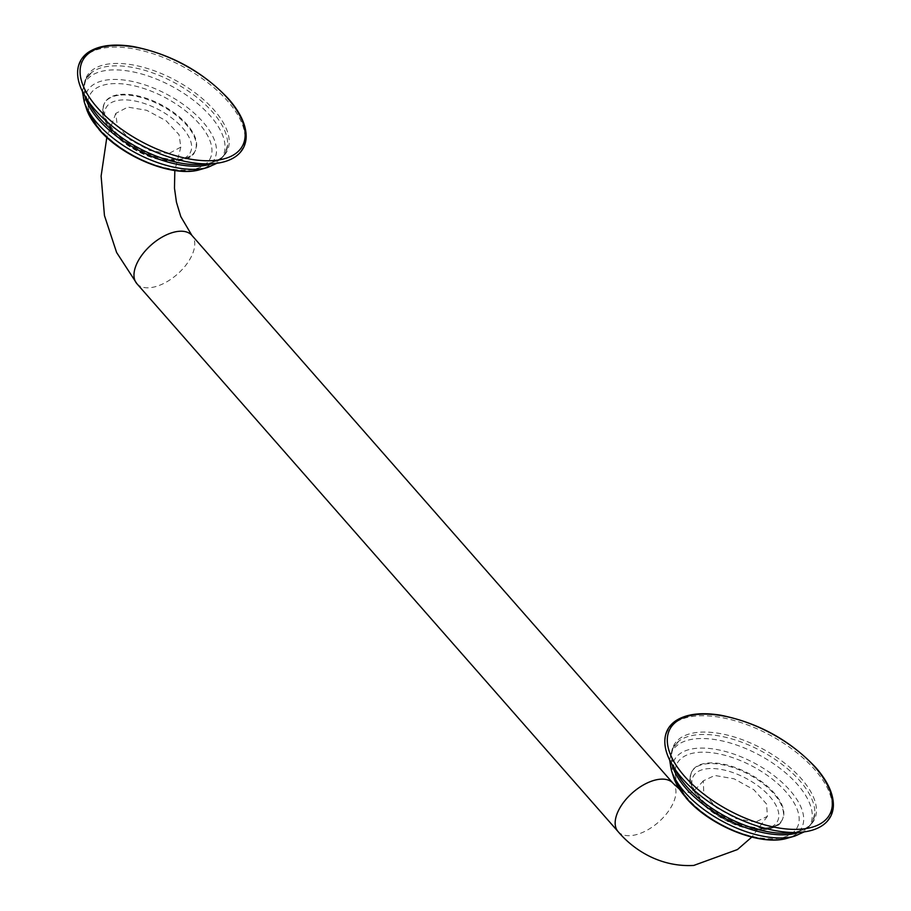 <?xml version="1.0" encoding="UTF-8"?>
<svg xmlns="http://www.w3.org/2000/svg" width="911" height="911" viewBox="0 0 911 911"><rect width="100%" height="100%" fill="white"/><g stroke="black" fill="none" stroke-linecap="round" stroke-linejoin="round"><path stroke-width="0.68" stroke-dasharray="4.55 3.42" d="M178.499 159.357A51.244 24.848 28.1 0 0 195.159 150.998A51.244 24.848 28.1 0 0 175.664 113.943A51.244 24.848 28.1 0 0 121.402 94.357A51.244 24.848 28.1 0 0 104.754 102.727A51.244 24.848 28.1 0 0 124.238 139.77A51.244 24.848 28.1 0 0 178.499 159.357M168.694 153.652L149.746 150.429L130.193 139.838L117.291 125.764L115.777 113.408L127.825 107.111L146.66 110.288L166.075 120.73L179.046 134.68L180.845 147.081L168.694 153.652M755.674 822.007L736.179 818.602L716.331 807.556L703.747 793.094L703.303 780.818L714.805 775.466L734.095 778.814L753.887 789.735L766.584 804.06L767.381 816.358L755.674 822.007M765.707 827.985A51.244 24.848 28.1 0 0 782.367 819.615A51.244 24.848 28.1 0 0 762.871 782.572A51.244 24.848 28.1 0 0 708.621 762.974A51.244 24.848 28.1 0 0 691.961 771.344A51.244 24.848 28.1 0 0 711.445 808.399A51.244 24.848 28.1 0 0 765.707 827.985M121.049 95.029A51.244 24.848 -151.9 0 1 175.299 114.627A51.244 24.848 -151.9 0 1 194.795 151.67A51.244 24.848 -151.9 0 1 178.135 160.04A51.244 24.848 -151.9 0 1 123.873 140.453A51.244 24.848 -151.9 0 1 104.389 103.398A51.244 24.848 -151.9 0 1 121.049 95.029M100.882 130.205A68.052 32.99 -151.9 0 1 112.042 83.698A68.052 32.99 -151.9 0 1 199.019 123.509A68.052 32.99 28.1 0 1 187.86 170.027A68.052 32.99 28.1 0 1 100.882 130.205M86.488 108.83A72.151 34.982 -151.9 0 1 123.053 79.929A72.151 34.982 -151.9 0 1 202.789 121.801A72.151 34.982 28.1 0 1 203.597 168.421M84.188 101.725A78.164 37.898 -151.9 0 1 123.805 70.409A78.164 37.898 -151.9 0 1 210.179 115.765A78.164 37.898 -151.9 0 1 207.423 167.522M84.882 95.974A78.893 38.251 -151.9 0 1 91.738 72.413A78.893 38.251 -151.9 0 1 212.627 112.144A78.893 38.251 -151.9 0 1 227.579 144.951A78.893 38.251 -151.9 0 1 211.819 163.752M82.434 91.43L85.156 80.043L91.738 72.413C87.422 75.704 85.053 80.043 84.632 85.406C84.165 91.237 86.078 97.921 90.371 105.437A79.496 38.547 -151.9 0 1 119.945 63.497A79.496 38.547 -151.9 0 1 214.131 110.106A79.496 38.547 -151.9 0 1 200.898 164.458C219.38 162.705 224.265 155.337 225.518 152.467L227.579 144.951L224.903 154.665L216.943 163.251M84.666 95.598A91.76 44.491 -151.9 0 1 118.806 47.19A91.76 44.491 -151.9 0 1 227.522 100.984A91.76 44.491 -151.9 0 1 212.24 163.718M174.73 160.518A47.725 23.139 -151.9 0 1 113.727 132.596A47.725 23.139 -151.9 0 1 121.55 99.971A47.725 23.139 -151.9 0 1 182.564 127.893A47.725 23.139 -151.9 0 1 174.73 160.518M136.866 283.663A36.599 19.621 138.7 0 0 149.29 287.751A36.599 19.621 138.7 0 0 184.99 266.297A36.599 19.621 138.7 0 0 191.868 235.357M618.045 831.561A36.599 19.621 138.7 0 0 630.469 835.649A36.599 19.621 138.7 0 0 666.18 814.195A36.599 19.621 138.7 0 0 673.047 783.255M761.938 829.147A47.725 23.139 -151.9 0 1 700.935 801.224A47.725 23.139 -151.9 0 1 708.769 768.599A47.725 23.139 -151.9 0 1 769.772 796.521A47.725 23.139 -151.9 0 1 761.938 829.147M765.342 828.657A51.244 24.848 -151.9 0 1 711.092 809.07A51.244 24.848 -151.9 0 1 691.597 772.027A51.244 24.848 -151.9 0 1 708.257 763.657A51.244 24.848 -151.9 0 1 762.507 783.244A51.244 24.848 -151.9 0 1 782.002 820.299A51.244 24.848 -151.9 0 1 765.342 828.657M688.09 798.833A68.052 32.99 -151.9 0 1 699.249 752.315A68.052 32.99 -151.9 0 1 786.239 792.126A68.052 32.99 28.1 0 1 775.067 838.644A68.052 32.99 28.1 0 1 688.09 798.833M673.696 777.459A72.151 34.982 -151.9 0 1 710.261 748.557A72.151 34.982 -151.9 0 1 789.996 790.418A72.151 34.982 28.1 0 1 790.805 837.038M671.396 770.342A78.164 37.898 -151.9 0 1 711.013 739.037A78.164 37.898 -151.9 0 1 797.398 784.394A78.164 37.898 -151.9 0 1 794.631 836.15M672.09 764.591A78.893 38.251 -151.9 0 1 678.946 741.042A78.893 38.251 -151.9 0 1 799.835 780.761A78.893 38.251 -151.9 0 1 814.787 813.569A78.893 38.251 -151.9 0 1 799.027 832.369M669.653 760.059L672.364 748.671L678.946 741.042L673.844 746.929C672.159 749.571 668.742 757.724 677.579 774.065A79.496 38.547 -151.9 0 1 707.164 732.114A79.496 38.547 -151.9 0 1 801.35 778.723A79.496 38.547 -151.9 0 1 788.106 833.087C806.599 831.333 811.473 823.954 812.726 821.096L814.787 813.569L812.111 823.282L804.162 831.88M671.874 764.227A91.76 44.491 -151.9 0 1 706.025 715.807A91.76 44.491 -151.9 0 1 814.741 769.601A91.76 44.491 -151.9 0 1 799.459 832.347M195.159 150.998L194.795 151.67C193.371 156.385 187.245 159.596 176.415 161.315C159.596 161.725 142.435 155.758 124.909 143.414C116.449 137.14 110.22 130.467 106.245 123.406C104.059 116.46 100.278 116.585 104.389 103.398L104.754 102.727M115.777 113.408L106.815 137.47M180.845 147.081L174.821 170.505M703.303 780.818C695.139 790.406 690.287 794.267 688.739 792.422L684.525 791.784L679.287 788.994M691.961 771.344L691.597 772.027C687.486 785.214 691.267 785.077 693.453 792.023C697.439 799.095 703.656 805.768 712.129 812.043C729.643 824.375 746.815 830.342 763.623 829.944C774.452 828.224 780.579 825.002 782.002 820.299L782.367 819.615M767.381 816.358L751.791 837.095"/><path stroke-width="1.37" d="M86.488 108.83L99.094 129.624C122.598 157.25 173.511 178.032 200.238 169.571A72.151 34.982 28.1 0 1 98.73 128.906A72.151 34.982 -151.9 0 1 86.488 108.83L84.188 101.725A78.164 37.898 -151.9 0 0 97.454 123.463A78.164 37.898 -151.9 0 0 207.423 167.522L200.238 169.571A72.151 34.982 28.1 0 0 203.597 168.421M211.819 163.752A78.893 38.251 -151.9 0 1 98.855 119.91A78.893 38.251 -151.9 0 1 84.882 95.974M212.24 163.718L200.898 164.458A79.496 38.547 -151.9 0 1 99.481 117.929A79.496 38.547 -151.9 0 1 90.371 105.437L84.666 95.598C79.769 87.149 77.424 79.257 77.606 71.923C77.936 63.781 81.398 57.325 87.991 52.531C98.536 45.391 113.67 43.398 133.393 46.563C171.029 54.148 202.743 71.582 228.536 98.878C240.413 112.497 246.289 125.206 246.175 137.003C245.868 145.145 242.428 151.613 235.847 156.407C229.857 160.643 221.988 163.08 212.24 163.718A91.76 44.491 -151.9 0 1 95.188 110.015A91.76 44.491 -151.9 0 1 84.666 95.598M97.295 107.6A90.588 43.922 -151.9 0 1 112.155 45.675A90.588 43.922 -151.9 0 1 227.944 98.673A90.588 43.922 -151.9 0 1 213.083 160.598A90.588 43.922 -151.9 0 1 97.295 107.6M179.444 231.269A36.599 19.621 138.7 0 0 143.733 252.723A36.599 19.621 138.7 0 0 136.866 283.663L618.045 831.561A36.599 19.621 138.7 0 1 624.923 800.632A36.599 19.621 138.7 0 1 660.623 779.178A36.599 19.621 138.7 0 1 673.047 783.255L191.868 235.357A36.599 19.621 138.7 0 0 179.444 231.269M673.696 777.459L686.302 798.241C709.806 825.878 760.719 846.661 787.446 838.188A72.151 34.982 28.1 0 1 685.937 797.524A72.151 34.982 -151.9 0 1 673.696 777.459L671.396 770.342A78.164 37.898 -151.9 0 0 684.662 792.092A78.164 37.898 -151.9 0 0 794.631 836.15L787.446 838.188A72.151 34.982 28.1 0 0 790.805 837.038M799.027 832.369A78.893 38.251 -151.9 0 1 686.063 788.527A78.893 38.251 -151.9 0 1 672.09 764.591M799.459 832.347L788.106 833.087A79.496 38.547 -151.9 0 1 686.689 786.557A79.496 38.547 -151.9 0 1 677.579 774.065L671.874 764.227C666.989 755.766 664.631 747.874 664.825 740.541C665.155 732.41 668.617 725.942 675.199 721.159C685.755 714.008 700.878 712.026 720.601 715.192C758.237 722.776 789.951 740.21 815.744 767.495C827.621 781.114 833.508 793.823 833.394 805.62C833.075 813.762 829.636 820.23 823.054 825.036C817.065 829.272 809.207 831.709 799.459 832.347A91.76 44.491 -151.9 0 1 682.396 778.643A91.76 44.491 -151.9 0 1 671.874 764.227M684.503 776.218A90.588 43.922 -151.9 0 1 699.363 714.304A90.588 43.922 -151.9 0 1 815.151 767.301A90.588 43.922 -151.9 0 1 800.291 829.215A90.588 43.922 -151.9 0 1 684.503 776.218M82.434 91.43L84.188 101.725M216.943 163.251L207.423 167.522M106.815 137.47L101.11 176.096L104.458 215.577L116.608 252.484L136.866 283.663M174.821 170.505L174.479 188.156L176.449 202.208L180.799 216.613L191.868 235.357M751.791 837.095L737.454 849.553L693.726 865.45C660.634 867.249 633.988 850.396 618.045 831.561M669.653 760.059L671.396 770.342M804.162 831.88L794.631 836.15M679.287 788.994L673.047 783.255"/></g></svg>
